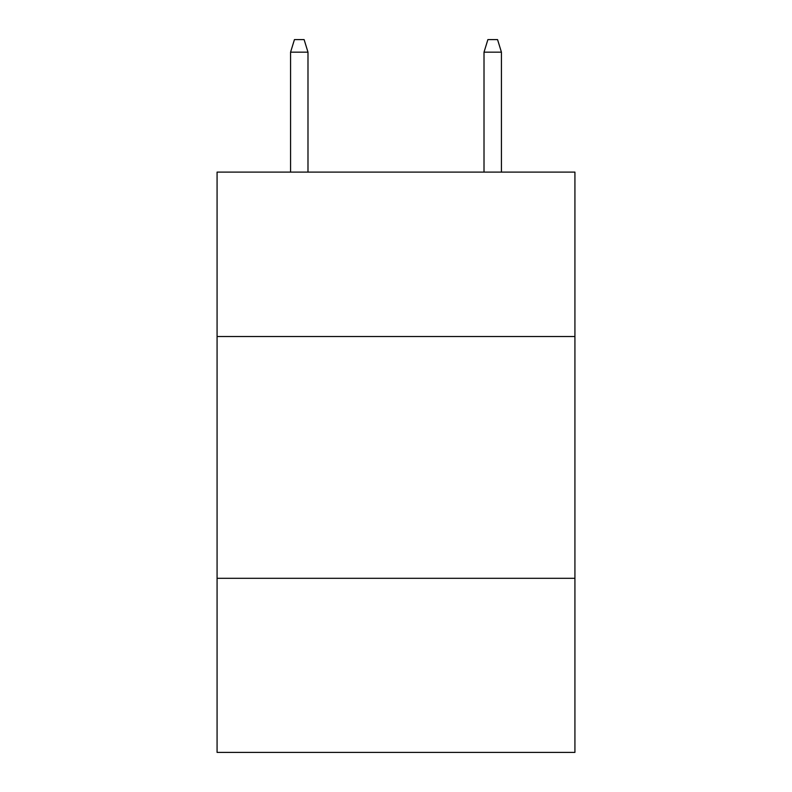 <?xml version="1.0" encoding="UTF-8"?>
<svg xmlns="http://www.w3.org/2000/svg" width="792" height="792" viewBox="0 0 792 792"><rect width="100%" height="100%" fill="white"/><g stroke="black" fill="none" stroke-linecap="round" stroke-linejoin="round"><path stroke-width="1.19" d="M574.923 336.521L574.923 172.102L217.077 172.102L217.077 336.521L574.923 336.521L574.923 752.4L217.077 752.4L217.077 336.521M574.923 578.308L217.077 578.308M307.989 172.102L307.989 52.173L290.575 52.173L290.575 172.102M290.575 52.173L294.446 39.6L304.118 39.6L307.989 52.173M484.011 52.173L487.882 39.6L497.554 39.6L501.425 52.173L484.011 52.173L484.011 172.102M501.425 52.173L501.425 172.102"/></g></svg>

